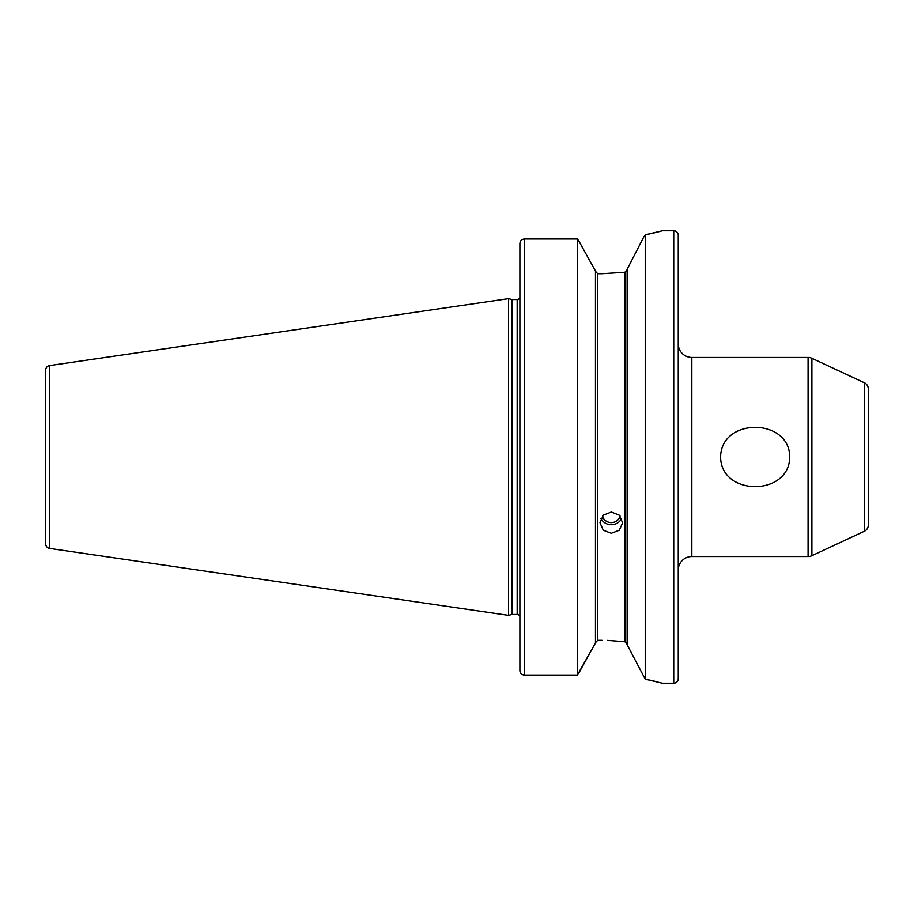 <?xml version="1.0" encoding="UTF-8"?>
<svg xmlns="http://www.w3.org/2000/svg" width="914" height="914" viewBox="0 0 914 914"><rect width="100%" height="100%" fill="white"/><g stroke="black" fill="none" stroke-linecap="round" stroke-linejoin="round"><path stroke-width="1.37" d="M620.103 516.056A9.049 8.5 0 0 1 602.486 516.056M621.623 518.432A11.311 10.625 0 0 1 611.295 524.739A11.311 10.625 0 0 1 600.955 518.432M611.295 533.285L603.297 530.234L599.984 522.774L603.297 515.199L611.295 512.023L619.292 515.199L622.605 522.774L619.292 530.234L611.295 533.285M789.753 457C789.273 496.679 720.803 496.359 720.609 457C721.009 417.412 789.479 417.549 789.753 457M627.13 269.299L643.753 237.012L627.13 269.299L627.13 644.701L645.227 679.182L662.422 683.238L673.732 683.238A4.524 4.524 0 0 0 678.257 678.714L678.257 235.286A4.524 4.524 0 0 0 673.732 230.762L673.732 683.238M607.387 640.383L624.868 641.719L624.868 272.281L602.018 273.697L624.868 272.281L627.13 269.641L626.444 271.412M45.7 391.386L45.7 522.614M811.895 358.299L811.895 555.701L864.381 531.228A6.786 6.786 0 0 0 868.3 525.07L868.3 388.93A6.786 6.786 0 0 0 864.381 382.772L811.895 358.299A9.049 9.049 0 0 0 808.079 357.454L691.829 357.454A13.573 13.573 0 0 1 678.257 343.881M691.829 357.454L691.829 556.546A13.573 13.573 0 0 0 678.257 570.119M811.895 555.701A9.049 9.049 0 0 1 808.079 556.546L808.079 357.454M519.895 297.884L519.895 299.084M519.598 298.067A2.719 2.719 0 0 1 517.175 299.552L517.175 614.448A2.719 2.719 0 0 1 519.598 615.933L519.895 614.916M517.175 299.552L512.32 299.552L512.32 614.448L517.175 614.448M512.32 299.552A2.719 2.719 0 0 1 511.612 299.461L508.584 298.638L508.584 615.362L511.612 614.539A2.719 2.719 0 0 1 512.32 614.448M508.584 298.638L49.573 365.577A4.524 4.524 0 0 0 45.7 370.056L45.7 543.944A4.524 4.524 0 0 0 49.573 548.423L508.584 615.362M658.057 231.916L662.422 230.762L673.732 230.762M662.422 230.762L645.227 234.818L645.227 679.182M691.829 556.546L808.079 556.546M595.46 642.679L597.722 640.303L597.722 273.697L595.46 271.321L597.722 273.697L602.018 273.697M597.722 640.303L602.018 640.303M519.895 243.581C520.123 240.828 521.631 239.308 524.419 239L577.362 239L578.551 240.508L577.362 239L524.419 239C521.643 239.297 520.135 240.828 519.895 243.581L519.895 670.522C520.123 673.264 521.631 674.772 524.419 675.08L577.362 675.08L595.46 643.01L578.722 673.207M577.362 239L577.362 675.08M595.46 270.99L578.551 240.508L595.46 270.99L595.46 643.01M624.868 641.719L627.13 644.359L626.444 642.588M524.042 675.058L523.037 674.852M519.975 671.356L519.895 670.533M645.227 234.818L643.753 237.012M655.075 681.353L648.997 679.959M648.906 234.053L655.475 232.556M864.381 531.228L864.381 382.772M511.612 299.461L511.612 614.539M49.573 365.577L49.573 548.423M524.419 239L524.419 675.08"/></g></svg>
